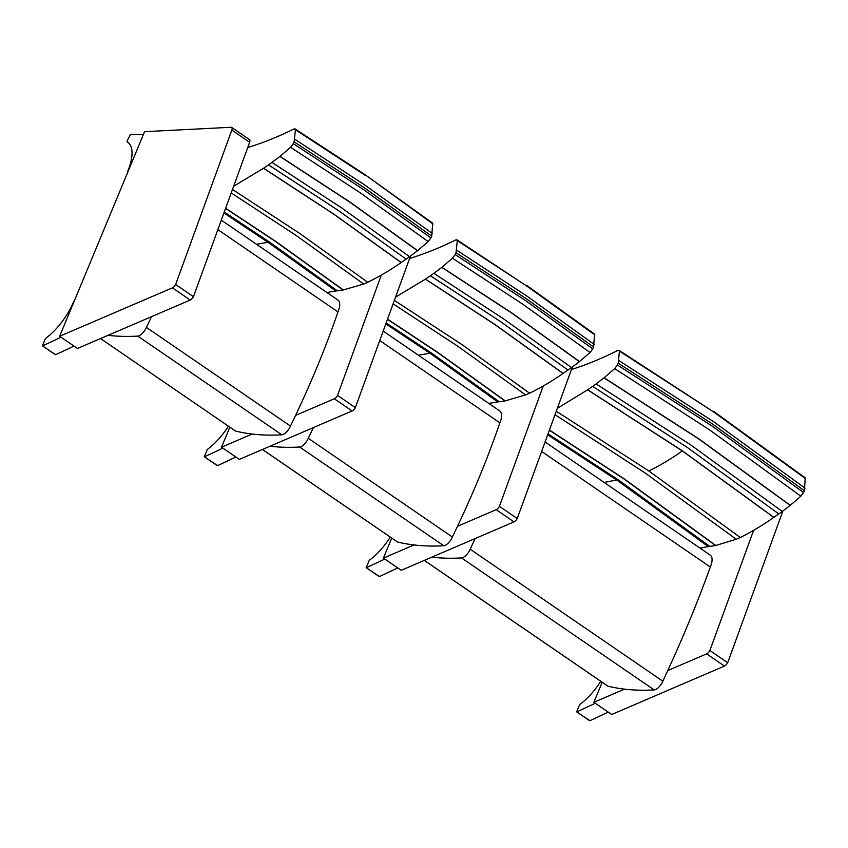 <?xml version="1.0" encoding="UTF-8"?>
<svg xmlns="http://www.w3.org/2000/svg" width="848" height="848" viewBox="0 0 848 848"><rect width="100%" height="100%" fill="white"/><g stroke="black" fill="none" stroke-linecap="round" stroke-linejoin="round"><path stroke-width="1.27" d="M557.348 408.291L587.696 389.794A413.517 177.37 124.4 0 1 592.604 386.381A86.941 37.291 -55.6 0 0 596.08 383.9A365.806 156.901 -55.6 0 0 604.009 377.869L614.673 368.636L617.376 364.958A15.116 6.487 -55.6 0 0 618.203 363.167L619.422 351.125L618.203 350.245C602.038 358.375 586.456 364.799 571.467 369.484M805.25 477.869L804.381 490.716A15.116 6.487 124.4 0 1 803.544 492.518L800.851 496.186L790.177 505.429A365.806 156.901 124.4 0 1 782.259 511.45A86.941 37.291 124.4 0 1 778.782 513.93A413.517 177.37 -55.6 0 0 773.864 517.344L773.779 517.407C762.299 525.474 751.127 532.162 740.272 537.462L648.837 470.969L556.277 411.227M587.6 389.847L682.333 450.935L773.779 517.407M555.016 414.704L644.809 472.76L736.244 539.254L715.797 545.455A86.814 37.238 124.4 0 1 715.521 545.508A213.314 91.499 124.4 0 1 709.765 546.388A86.803 37.238 -55.6 0 0 708.271 546.6L699.929 548.073M715.797 545.455L624.361 478.961L549.43 430.053M549.366 430.233L624.096 479.014L715.521 545.508M709.765 546.388L618.34 479.894L548.041 433.869M547.691 434.801L616.835 480.106L708.271 546.6M805.6 478.685L714.111 412.255L619.422 351.125M740.272 537.462A86.856 37.259 124.4 0 1 736.244 539.254M773.864 517.344L682.417 450.871L587.696 389.794M592.604 386.381L687.325 447.468L778.782 513.93M782.259 511.45L690.802 444.977L596.08 383.9M604.009 377.869L698.72 438.967L790.177 505.429M790.304 505.323L698.847 438.861L604.136 377.773M800.851 496.186L709.384 429.735L614.673 368.636M805.059 488.13L713.581 421.689L618.881 360.58M803.544 492.518L712.076 426.067L617.376 364.958M804.381 490.716L712.903 424.276L618.203 363.167M431.855 557.157A608.567 261.036 -55.6 0 0 461.556 557.931A8.692 3.731 -55.6 0 0 470.163 549.207L662.818 681.198A743.717 319.007 -55.6 0 0 710.327 567.026L541.639 451.454M470.163 549.207A743.717 319.007 -55.6 0 0 475.103 538.586M662.818 681.198A8.692 3.731 124.4 0 1 654.2 689.912A608.567 261.036 124.4 0 1 607.963 686.191A2.173 0.933 124.4 0 1 607.825 686.138A2.173 0.933 124.4 0 1 607.719 686.021M545.084 441.988L710.317 555.196A17.384 7.452 124.4 0 1 710.327 567.026M391.734 538.088L383.423 558.101L414.047 544.957M457.496 526.301L496.197 509.68L514.005 521.88A4.346 1.866 -55.6 0 0 517.227 518.531L499.419 506.33A4.346 1.866 124.4 0 1 496.197 509.68M499.419 506.33L543.197 386.041M572.4 366.93L517.227 518.531M383.423 558.101L401.231 570.301L514.005 521.88M397.776 567.937L379.48 576.513L366.188 567.662L369.251 560.327A42.739 18.327 124.4 0 0 390.281 537.091M366.527 567.641L384.833 559.065M602.197 682.28L593.886 702.292L624.51 689.138M667.747 670.577L706.66 653.872L724.468 666.072A4.346 1.866 -55.6 0 0 727.69 662.723L709.882 650.522A4.346 1.866 124.4 0 1 706.66 653.872M709.882 650.522L753.607 530.35M782.916 510.962L727.69 662.723M593.886 702.292L611.694 714.493L724.468 666.072M608.239 712.129L589.943 720.705L576.64 711.854L579.703 704.518A42.739 18.327 124.4 0 0 600.744 681.283M576.99 711.832L595.285 703.257M395.528 297.16L425.495 279.14A413.58 177.402 124.4 0 1 430.402 275.77A86.952 37.301 -55.6 0 0 433.869 273.321A365.806 156.912 -55.6 0 0 441.787 267.374L452.45 258.227L455.164 254.57A15.094 6.477 -55.6 0 0 456.001 252.768L457.316 240.673L456.118 239.761C440.027 247.711 424.53 253.934 409.616 258.439M594.565 334.112L593.611 347.044A15.094 6.477 124.4 0 1 592.773 348.846L590.06 352.503L579.396 361.651A365.806 156.912 124.4 0 1 571.478 367.597A86.952 37.301 124.4 0 1 568.012 370.057A413.58 177.402 -55.6 0 0 563.104 373.417L563.019 373.47C551.55 381.441 540.409 388.002 529.587 393.186L461.853 344.521L394.362 300.383M425.41 279.193L495.264 324.826L563.019 373.47M393.101 303.849L457.835 346.27L525.569 394.924L505.228 400.881A86.867 37.259 124.4 0 1 504.963 400.924A213.42 91.542 124.4 0 1 499.239 401.729A86.856 37.259 -55.6 0 0 497.744 401.92L488.777 403.415M505.228 400.881L437.504 352.217L387.525 319.145M387.462 319.325L437.229 352.27L504.963 400.924M499.239 401.729L431.505 353.065L386.147 322.95M385.808 323.883L430.021 353.256L497.744 401.92M594.925 334.949L527.149 286.327L457.316 240.673M529.587 393.186A86.899 37.27 124.4 0 1 525.569 394.924M563.104 373.417L495.349 324.763L425.495 279.14M430.402 275.77L500.256 321.403L568.012 370.057M571.478 367.597L503.723 318.954L433.869 273.321M441.787 267.374L511.641 313.007L579.396 361.651M579.523 361.555L511.768 312.912L441.914 267.279M590.06 352.503L522.304 303.87L452.45 258.227M594.3 344.458L526.534 295.825L456.69 250.181M592.773 348.846L525.007 300.213L455.164 254.57M593.611 347.044L525.845 298.422L456.001 252.768M269.971 446.239A608.567 261.036 -55.6 0 0 299.662 447.013A8.692 3.731 -55.6 0 0 308.269 438.299L452.355 537.007A565.362 242.507 -55.6 0 0 499.875 422.834L379.745 340.536M308.269 438.299A565.362 242.507 -55.6 0 0 313.41 427.583M452.355 537.007A8.692 3.731 124.4 0 1 443.748 545.73A608.567 261.036 124.4 0 1 397.5 541.999A2.173 0.933 124.4 0 1 397.362 541.946A2.173 0.933 124.4 0 1 397.256 541.83M383.19 331.07L499.864 411.004A17.384 7.452 124.4 0 1 499.875 422.834M229.84 427.169L221.54 447.182L252.163 434.038M295.602 415.382L334.303 398.761L352.111 410.962A4.346 1.866 -55.6 0 0 355.344 407.612L337.536 395.412A4.346 1.866 124.4 0 1 334.303 398.761M337.536 395.412L381.303 275.123M410.506 256.011L355.344 407.612M221.54 447.182L239.348 459.383L352.111 410.962M235.892 457.019L217.586 465.605L204.294 456.743L207.357 449.408A42.739 18.327 124.4 0 0 228.398 426.173M204.633 456.733L222.939 448.147M233.635 186.253L263.601 168.222A413.58 177.402 124.4 0 1 268.509 164.862A86.952 37.301 -55.6 0 0 271.985 162.403A365.806 156.912 -55.6 0 0 279.893 156.456L290.567 147.308L293.27 143.651A15.094 6.477 -55.6 0 0 294.118 141.849L295.422 129.755L294.224 128.843C278.133 136.793 262.636 143.015 247.733 147.52M433.031 224.031L364.894 174.561L432.692 223.204L431.717 236.136A15.094 6.477 124.4 0 1 430.879 237.928L428.176 241.595L417.502 250.732A365.806 156.912 124.4 0 1 409.584 256.69A86.952 37.301 124.4 0 1 406.118 259.138A413.58 177.402 -55.6 0 0 401.21 262.498L401.125 262.562C389.656 270.523 378.515 277.095 367.703 282.267L299.969 233.603L232.469 189.464M263.516 168.275L333.381 213.908L401.125 262.562M231.207 192.931L295.952 235.352L363.686 284.016L343.334 289.963A86.867 37.259 124.4 0 1 343.069 290.016A213.42 91.542 124.4 0 1 337.345 290.811A86.856 37.259 -55.6 0 0 335.861 291.002L326.883 292.496M343.334 289.963L275.611 241.298L225.642 208.226M225.579 208.407L275.335 241.351L343.069 290.016M337.345 290.811L269.622 242.157L224.254 212.032M223.914 212.965L268.127 242.348L335.861 291.002M365.255 175.409L295.422 129.755M367.703 282.267A86.899 37.27 124.4 0 1 363.686 284.016M401.21 262.498L333.465 213.855L263.601 168.222M268.509 164.862L338.363 210.495L406.118 259.138M409.584 256.69L341.839 208.036L271.985 162.403M279.893 156.456L349.747 202.1L417.502 250.732M417.629 250.637L349.874 201.994L280.02 156.361M428.176 241.595L360.411 192.952L290.567 147.308M432.416 233.539L364.64 184.906L294.807 139.263M430.879 237.928L363.114 189.295L293.27 143.651M431.717 236.136L363.951 187.503L294.118 141.849M108.078 335.32A608.567 261.036 -55.6 0 0 137.768 336.094A8.692 3.731 -55.6 0 0 146.375 327.381L290.461 426.088A565.362 242.507 -55.6 0 0 337.981 311.926L217.851 229.617M146.375 327.381A565.362 242.507 -55.6 0 0 151.516 316.664M290.461 426.088A8.692 3.731 124.4 0 1 281.854 434.812A608.567 261.036 124.4 0 1 235.617 431.091A2.173 0.933 124.4 0 1 235.479 431.028A2.173 0.933 124.4 0 1 235.362 430.922M221.296 220.151L337.97 300.086A17.384 7.452 124.4 0 1 337.981 311.926M249.641 142.273A4.346 1.866 -55.6 0 0 249.513 139.623L231.705 127.423A4.346 1.866 124.4 0 1 231.833 130.073L249.641 142.273L193.45 296.694L175.642 284.493A4.346 1.866 124.4 0 1 172.409 287.843L190.217 300.044A4.346 1.866 -55.6 0 0 193.45 296.694M172.409 287.843L59.646 336.264L144.573 131.673L231.112 127.274A4.346 1.866 124.4 0 1 231.705 127.423M175.642 284.493L231.833 130.073M59.646 336.264L77.454 348.464L190.217 300.044M73.999 346.101L55.692 354.687L42.4 345.825L45.463 338.49A42.739 18.327 124.4 0 0 73.564 301.814A2.141 0.922 -55.6 0 1 74.571 300.298M42.75 345.814L61.045 337.228M127.656 172.42A2.141 0.922 -55.6 0 1 127.804 171.126A42.739 18.327 124.4 0 0 127.698 142.22A42.739 18.327 124.4 0 0 127.094 141.839L128.271 142.644L127.083 141.097L130.528 134.334L143.429 134.44M648.837 470.969C659.691 465.679 670.853 459.001 682.333 450.935M604.147 482.448A800.332 343.292 124.4 0 1 616.835 480.106M714.111 412.255L619.029 350.288M424.329 560.38L607.963 686.191M461.556 557.931L654.2 689.912M418.456 355.227A800.247 343.26 124.4 0 1 430.021 353.256M527.149 286.327L456.924 239.814M299.662 447.013L443.748 545.73M262.445 449.472L397.5 541.999M256.562 244.309A800.247 343.26 124.4 0 1 268.127 242.348M295.04 128.896L364.873 174.55M137.768 336.094L281.854 434.812M235.479 431.028L100.52 338.564L235.617 431.091M805.261 477.88L713.751 411.428M424.297 560.401L607.825 686.138M379.13 576.534L366.188 567.662M589.593 720.726L576.64 711.854M594.586 334.123L526.788 285.479M262.414 449.482L397.362 541.946M217.247 465.616L204.294 456.743M55.353 354.697L42.4 345.825"/></g></svg>

